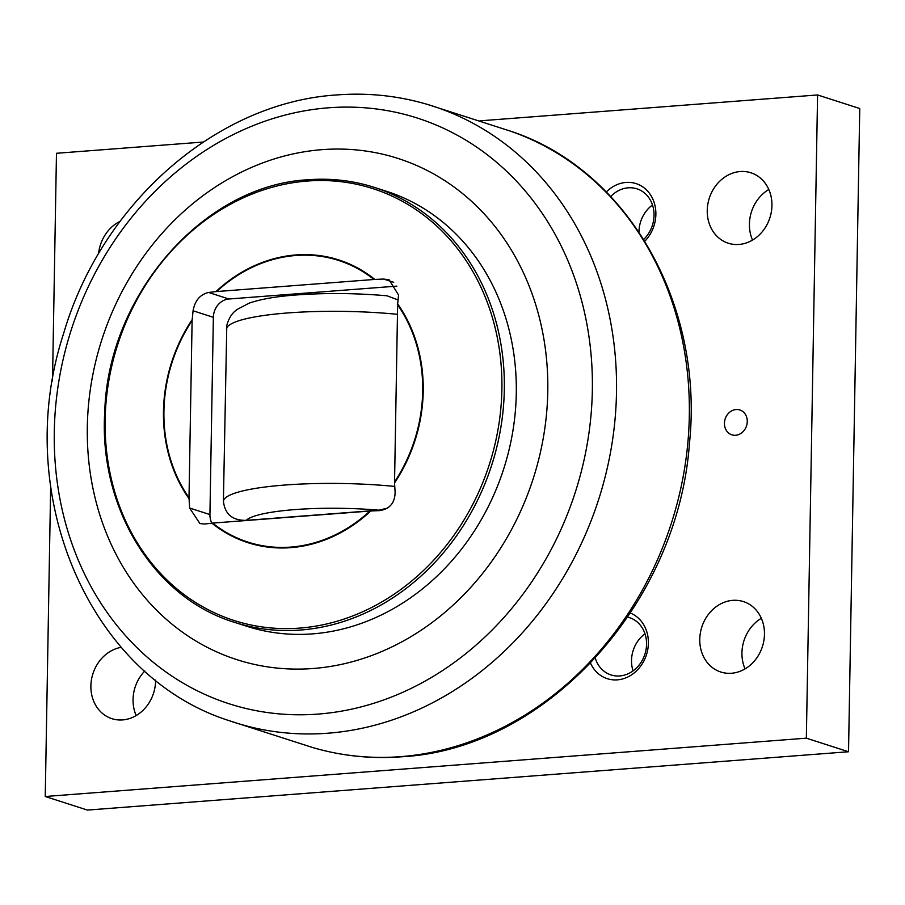 <?xml version="1.0" encoding="UTF-8"?>
<svg xmlns="http://www.w3.org/2000/svg" width="905" height="905" viewBox="0 0 905 905"><rect width="100%" height="100%" fill="white"/><g stroke="black" fill="none" stroke-linecap="round" stroke-linejoin="round"><path stroke-width="1.36" d="M398.064 299.94L387.08 295.811C356.355 293.107 326.196 292.813 296.591 294.94C276.749 296.365 260.923 299.103 249.135 303.152L237.008 309.499C236.058 310.449 229.994 313.662 226.793 325.472L223.411 500.974C224.734 514.074 232.314 520.533 246.149 520.364L378.901 510.182L387.487 508.101M215.922 291.602L374.806 279.43A148.511 127.82 -72.2 0 0 295.901 254.95A148.511 127.82 107.8 0 0 215.922 291.602L208.591 292.462C200.107 294.464 194.926 300.573 193.07 310.788L192.109 320.551L189.009 497.761A147.945 127.345 107.8 0 1 192.109 320.551M212.652 523.09L204.553 524.029L199.915 523.565L189.631 508.033L209.926 514.572A17.41 14.978 -72.2 0 0 211.906 523.158A148.511 127.82 107.8 0 0 290.788 547.649A148.511 127.82 -72.2 0 0 370.767 510.986L212.652 523.09A147.945 127.345 -72.2 0 0 290.765 547.084A147.945 127.345 -72.2 0 0 369.93 511.031M768.82 189.496A36.981 31.833 -72.2 0 0 749.419 224.044A36.981 31.833 -72.2 0 0 752.541 240.074M771.942 205.514A36.981 31.833 107.8 0 1 728.265 243.207A36.981 31.833 107.8 0 1 707.246 210.469A36.981 31.833 107.8 0 1 750.935 172.787A36.981 31.833 107.8 0 1 771.942 205.514M144.8 671.012A36.981 31.833 -72.2 0 0 133.058 699.52A36.981 31.833 -72.2 0 0 136.18 715.538M155.581 680.085A36.981 31.833 107.8 0 1 155.581 680.99A36.981 31.833 107.8 0 1 111.903 718.672A36.981 31.833 107.8 0 1 90.885 685.945A36.981 31.833 107.8 0 1 121.315 647.324M761.343 618.307A36.981 31.833 -72.2 0 0 741.942 652.856A36.981 31.833 -72.2 0 0 745.064 668.874M764.465 634.326A36.981 31.833 107.8 0 1 720.787 672.008A36.981 31.833 107.8 0 1 699.769 639.281A36.981 31.833 107.8 0 1 743.446 601.599A36.981 31.833 107.8 0 1 764.465 634.326M643.715 239.418A30.103 25.906 -72.2 0 0 653.761 210.548A30.103 25.906 -72.2 0 0 636.939 188.828A30.103 25.906 -72.2 0 0 628.228 187.81A30.103 25.906 -72.2 0 0 610.717 196.543M606.305 191.984A34.809 29.967 107.8 0 1 626.034 182.437A34.809 29.967 107.8 0 1 654.179 202.618A34.809 29.967 107.8 0 1 644.835 241.228M595.275 658.173A30.103 25.906 -72.2 0 0 611.011 674.938A30.103 25.906 -72.2 0 0 619.71 675.956A30.103 25.906 -72.2 0 0 646.091 649.292A30.103 25.906 -72.2 0 0 629.45 617.64A30.103 25.906 -72.2 0 0 627.651 617.142M630.366 613.058A34.809 29.967 107.8 0 1 647.663 650.095A34.809 29.967 107.8 0 1 617.346 679.859A34.809 29.967 107.8 0 1 590.558 663.207M747.27 421.526A13.055 11.233 107.8 0 1 731.862 434.83A13.055 11.233 107.8 0 1 724.441 423.28A13.055 11.233 107.8 0 1 739.86 409.976A13.055 11.233 107.8 0 1 747.27 421.526M817.577 94.957L806.355 738.175L848.528 751.75L859.75 108.532L817.577 94.957L479.922 120.84M203.252 142.04L56.472 153.284L52.501 380.937M806.355 738.175L45.25 796.502L50.657 486.664M98.566 253.773A36.981 31.833 107.8 0 1 120.071 221.34M645.005 633.794A30.103 25.906 -72.2 0 0 633.07 670.876M652.482 204.994A30.103 25.906 -72.2 0 0 638.987 232.11M848.528 751.75L87.423 810.077L45.25 796.502M313.028 668.512A263.253 226.589 -72.2 0 0 547.785 391.446A263.253 226.589 -72.2 0 0 322.09 149.653A263.253 226.589 107.8 0 0 87.321 426.73A263.253 226.589 107.8 0 0 313.028 668.512M234.553 622.346C153.974 597.967 98.69 508.124 104.742 411.888C108.023 294.555 203.987 184.914 308.254 179.744C331.049 178.025 353.142 180.593 374.512 187.437A228.445 196.623 -72.2 0 1 500.816 427.68A228.445 196.623 -72.2 0 1 300.607 630.016A228.445 196.623 107.8 0 1 234.553 622.346L246.522 626.203A228.445 196.623 107.8 0 0 312.576 633.873A228.445 196.623 -72.2 0 0 512.784 431.538A228.445 196.623 -72.2 0 0 386.492 191.294L374.512 187.437A228.445 196.623 -72.2 0 0 308.458 179.767M189.009 497.761L189.631 508.033M396.865 286.127L228.886 299.001A17.41 14.978 -72.2 0 0 213.365 317.316L209.926 514.572M397.657 303.899L394.535 482.942A148.511 127.82 -72.2 0 0 397.657 303.899L398.573 295.041L389.082 279.769L383.652 279.057L374.806 279.43M370.767 510.986L379.602 510.612C389.693 509.119 394.863 503.022 395.123 492.286L394.535 482.942M223.411 500.974A119.075 20.114 1 0 1 284.713 485.046A119.075 20.114 1 0 1 394.75 486.438M378.901 510.182A97.321 16.437 -179 0 0 294.883 509.594A97.321 16.437 -179 0 0 246.149 520.364M226.42 328.877A119.075 20.114 1 0 1 287.711 312.949A119.075 20.114 1 0 1 397.442 314.318M373.969 279.475A147.945 127.345 -72.2 0 0 295.856 255.493A147.945 127.345 -72.2 0 0 216.691 291.534M510.511 131.157A323.73 278.649 -72.2 0 1 683.818 472.998A323.73 278.649 -72.2 0 1 400.621 756.648A323.73 278.649 107.8 0 1 312.191 747.383C341.219 755.958 371.073 759.091 401.763 756.772C545.511 749.193 677.879 604.144 689.429 443.665C704.203 304.499 627.64 169.473 510.511 131.157L427.375 104.403C398.076 95.749 367.962 92.593 337.033 94.923C216.306 102.378 101.326 203.783 63.576 333.64C11.403 492.716 87.989 675.718 229.055 720.629L312.191 747.383M229.055 720.629A323.73 278.649 107.8 0 0 327.814 733.22A323.73 278.649 -72.2 0 0 612.04 443.371A323.73 278.649 -72.2 0 0 427.375 104.403M318.028 714.09A307.61 264.769 107.8 0 1 54.289 431.561A307.61 264.769 107.8 0 1 328.606 107.797A307.61 264.769 -72.2 0 1 592.345 390.327A307.61 264.769 -72.2 0 1 318.028 714.09M299.612 628.104A226.827 195.242 -72.2 0 0 501.89 389.365A226.827 195.242 -72.2 0 0 307.417 181.034A226.827 195.242 107.8 0 0 105.138 419.773A226.827 195.242 107.8 0 0 299.612 628.104M189.032 498.689A148.511 127.82 107.8 0 1 192.154 319.646M208.591 292.462L228.886 299.001M193.07 310.788L213.365 317.316M383.652 279.057L393.698 282.281M394.512 482.014A147.945 127.345 -72.2 0 0 397.6 304.804"/></g></svg>
